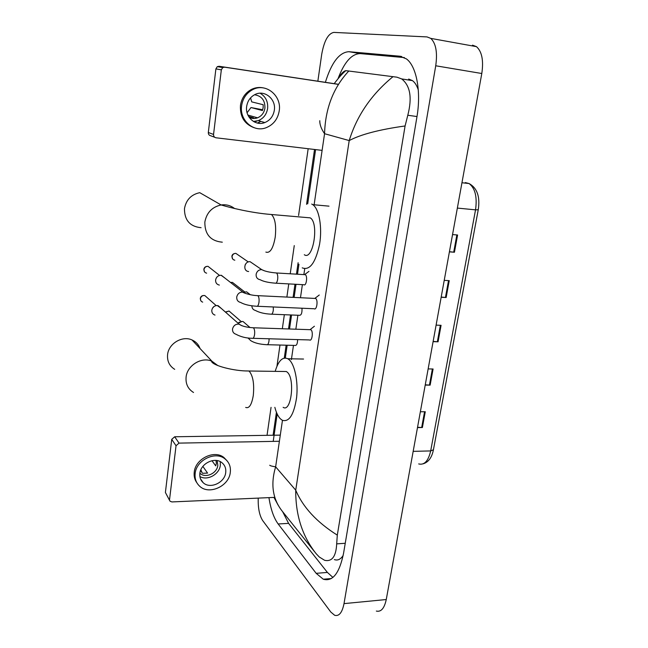 <?xml version="1.0" encoding="UTF-8"?>
<svg xmlns="http://www.w3.org/2000/svg" width="648" height="648" viewBox="0 0 648 648"><rect width="100%" height="100%" fill="white"/><g stroke="black" fill="none" stroke-linecap="round" stroke-linejoin="round"><path stroke-width="0.97" d="M449.429 251.708L454.442 252.242L457.593 235.005L452.539 234.576M449.396 251.861L454.442 252.242M441.191 297.059L446.156 297.521L449.242 280.657L444.228 280.357M441.158 297.262L446.156 297.521M417.539 427.275L422.383 427.526L425.274 411.739L420.358 411.764M417.482 427.591L422.383 427.526M425.25 384.807L430.134 385.131L433.091 368.996L428.142 368.915M425.201 385.09L430.134 385.131M433.131 341.415L438.064 341.804L441.077 325.312L436.096 325.126M433.091 341.658L438.064 341.804M472.505 45.158L476.491 46.656C481.95 51.613 483.716 60.564 481.796 73.508L386.257 599.538C384.361 608.342 381.056 612.19 376.342 611.064M317.852 81.194L321.7 54.392C324.122 40.897 328.147 33.566 333.777 32.4L427.048 36.92L430.807 38.394C435.95 43.384 437.586 52.512 435.731 65.78L344.015 603.62C342.209 612.595 339.098 616.483 334.676 615.3L330.796 612.036L262.715 520.628C259.435 515.484 257.936 507.975 258.236 498.11M267.041 435.326L271.058 407.349M276.955 366.25L279.993 345.044M282.334 328.747L284.351 314.701M286.878 297.067L288.765 283.897M290.215 273.788L294.265 245.584M298.582 215.501L308.165 148.724M268.944 497.632C270.734 509.263 273.812 518.044 278.162 523.973L316.175 573.334L323.271 579.215C332.732 581.904 339.503 573.188 343.602 553.06L416.899 117.118C421.362 91.708 416.518 66.112 406.385 58.871L399.824 56.206L348.867 51.702C339.358 52.294 331.525 62.5 325.377 82.328M314.531 149.477L306.577 204.331M298.112 262.724L296.452 274.161M294.986 284.237L293.082 297.367M290.539 314.952L288.506 328.957M286.149 345.206L284.278 358.077M276.429 412.233L273.091 435.237M282.641 511.685L288.595 523.373L327.402 572.427L332.91 577.425M404.409 57.591L360.207 53.606C351.637 53.816 344.242 62.184 338.029 78.708M418.3 89.951C416.875 85.577 414.931 82.466 412.468 80.627L408.669 79.048M334.352 559.58C337.592 560.787 340.524 559.435 343.156 555.506M338.499 78.141C341.172 73.556 343.618 71.061 345.829 70.656L396.949 77.185L401.671 78.918C410.265 85.657 412.306 97.767 407.795 115.247L405.089 125.963C379.42 129.543 360.79 134.411 349.207 140.576C356.846 115.692 371.45 94.381 393.012 76.658M337.3 535.126L336.685 543.866C336.061 556.413 332.043 561.897 324.632 560.317L319.278 556.988L316.224 553.781C302.373 536.406 295.545 515.209 295.731 490.172C302.916 507.198 316.767 522.183 337.3 535.126L405.089 125.963M269.738 465.24C270.078 465.75 272.039 466.285 275.635 466.835C270.386 484.453 272.703 499.381 282.593 511.628L314.434 551.537M348.875 70.94C333.412 87.456 325.312 108.378 324.559 133.707C321.27 128.912 319.675 124.578 319.788 120.706M169.646 500.523L165.402 492.472L170.051 501.22L171.898 501.933L274.817 497.372M171.728 439.352L174.685 436.768L179.026 443.119L176.037 445.743L171.728 439.352L165.402 492.472M280.292 435.124L174.685 436.768M176.037 445.743L169.549 499.551M179.026 443.119L279.385 441.264M199.868 473.364C199.471 477.13 200.556 480.233 203.124 482.647C209.984 489.459 224.807 482.736 225.715 472.53C226.16 468.415 224.88 465.134 221.875 462.664C214.836 456.621 200.702 463.417 199.868 473.364M199.884 476.499C207.279 481.083 219.494 474.32 220.328 465.28L220.239 461.635M200.58 470.48L202.5 473.275L207.571 473.105L202.873 466.414M211.961 460.704L215.735 465.872L216.375 463.417L215.987 460.436M199.892 473.194L200.038 473.332C205.473 478.653 217.112 473.388 217.809 465.353L217.161 460.598M227.067 460.817L223.941 457.529C214.35 449.51 195.348 458.735 194.238 472.157C193.776 476.231 194.675 479.804 196.927 482.865M230.299 472.384C230.923 466.706 229.133 462.194 224.937 458.833C215.322 450.797 196.271 460.056 195.153 473.51C194.627 478.564 196.052 482.728 199.438 486C208.721 495.445 229.06 486.324 230.299 472.384M200.872 469.751L202.03 472.578M200.054 348.535C198.612 344.55 195.923 341.682 191.986 339.941C182.234 335.372 168.464 343.667 167.573 354.772C167.087 361.187 169.46 366.047 174.701 369.336M283.136 407.317C291.284 412.93 295.286 378.286 287.137 372.082L286.367 371.523L283.427 371.482M275.181 371.369C278.405 360.685 282.617 356.481 287.825 358.741L288.968 359.559C294.791 364.395 298.396 381.915 296.582 397.71C293.892 414.833 289.121 422.35 282.269 420.269L280.309 418.746C278.033 416.34 276.21 412.541 274.849 407.333M222.313 242.182C210.592 241.072 204.768 234.382 204.841 222.102C206.607 212.706 212.034 206.987 221.122 204.962L199.746 192.675C191.168 194.538 186.073 199.884 184.461 208.713C184.461 220.263 190.002 226.589 201.091 227.699M304.301 254.729C313.089 261.071 319.343 223.017 310.23 217.858L306.901 217.574M311.712 204.047L312.765 204.655C319.172 208.867 322.461 227.48 319.553 244.409C315.552 262.772 309.825 270.605 302.365 267.916L302.227 267.827M309.874 329.678L310.927 329.791C313.486 331.411 312.085 341.715 309.558 339.949L253.02 338.313M215.006 315.082C212.73 314.304 211.669 312.668 211.807 310.173C212.471 307.233 214.286 305.67 217.25 305.508L221.203 308.359M212.487 308.181L214.018 306.504M314.644 298.42L315.641 298.493C318.298 299.975 316.767 310.619 314.167 308.756L257.337 306.269M219.348 285.088C216.732 284.44 215.484 282.731 215.598 279.936C216.27 276.955 218.093 275.392 221.073 275.262L225.018 278.146M297.61 339.601C297.513 343.699 296.654 345.643 295.051 345.433L267.43 344.712M238.116 323.247L242.158 321.432L243.121 321.578L245.884 323.959M237.994 323.141L239.655 322.024M301.992 308.221C302.187 312.96 301.328 315.317 299.408 315.309L271.658 314.191M243.753 292.272L246.605 291.843L249.82 294.33M304.398 274.631L305.281 274.687C307.832 276.016 306.301 286.529 303.831 284.723L275.943 283.2M248.638 271.512C242.644 271.188 244.15 261.079 250.112 261.703L253.797 264.214M245.114 264.878L246.329 263.137M305.281 274.687L276.51 272.978C277.546 273.958 277.943 275.967 277.7 279.005C277.19 282.196 276.323 283.581 275.116 283.152C268.296 282.609 263.307 281.467 260.132 279.709C257.191 279.11 255.871 277.231 256.171 274.072C256.997 271.188 258.836 269.706 261.679 269.609L264.53 270.864M264.036 122.318L262.821 123.128M214.788 137.311L210.77 135.78C209.085 135.4 208.267 134.298 208.316 132.492L213.548 134.452C213.5 136.291 214.326 137.4 216.027 137.789L322.113 150.377M215.889 68.891L217.283 66.647L219.097 66.274L224.589 67.181L222.75 67.562L221.333 69.846L215.889 68.891L208.316 132.492M338.442 84.305L219.097 66.274M221.333 69.846L213.548 134.452M224.589 67.181L338.394 84.378M246.653 106.483C244.944 117.167 255.612 126.425 264.846 122.553C270.135 120.326 273.294 116.211 274.331 110.209C276.242 99.176 264.643 89.513 255.085 94.478C250.355 96.925 247.544 100.926 246.653 106.483M253.433 121.443L258.301 120.633C263.501 118.446 266.611 114.404 267.616 108.499C268.183 101.647 265.672 96.552 260.099 93.215M248.621 116.462L253.579 117.896L250.144 117.798M247.074 112.744L250.995 107.544L262.416 110.549L263.145 107.681L263.185 104.717L251.724 101.882L250.565 97.864M249.205 117.377C251.918 118.706 254.704 118.851 257.548 117.823C261.671 116.049 264.125 112.825 264.919 108.135C265.129 100.375 261.662 95.92 254.518 94.77L255.539 94.851M263.639 87.95C259.524 87.01 255.514 87.464 251.618 89.327C245.341 92.68 241.615 98.067 240.449 105.494C239.898 116.745 244.499 124.165 254.227 127.753M279.231 110.873C281.896 95.783 265.874 82.539 252.809 89.578C246.507 92.939 242.773 98.35 241.599 105.802C239.323 120.245 253.611 132.743 266.085 127.729C273.407 124.756 277.79 119.143 279.231 110.873M254.494 122.027L256.867 121.071M257.799 123.144L259.232 122.334M254.219 121.889L255.118 121.379M262.691 109.763L250.995 107.544M257.288 123.039L260.998 121.419M253.579 117.896L253.498 118.495M467.313 183.344L465.305 182.574L469.071 183.538C477.179 188.025 480.241 196.765 478.248 209.758L475.535 209.855C477.325 196.96 475.162 188.187 469.071 183.538L461.951 182.744M418.689 463.919C424.335 465.345 428.328 461.012 430.677 450.927L433.431 449.769L478.24 209.814M413.165 451.356L430.677 450.927L475.535 209.855L457.35 208.081M440.356 325.288L437.343 341.763M432.37 368.979L429.43 385.106M424.562 411.739L421.678 427.51M448.513 280.616L445.435 297.464M456.856 234.941L453.713 252.177M282.455 420.366L275.635 466.835L295.731 490.172L349.207 140.576L324.559 133.707L314.118 204.776M304.722 268.758L303.863 274.606M302.389 284.642L300.469 297.732M297.894 315.244L295.844 329.208M293.471 345.392L291.381 359.608M435.731 65.78L481.796 73.508M344.015 603.62L386.257 599.538M401.639 56.514L399.824 56.206M327.402 572.427L316.175 573.334M288.595 523.373L278.162 523.973M360.207 53.606L348.867 51.702M416.996 116.551L407.795 115.247M345.246 543.283L336.685 543.866M245.673 407.414C249.148 408.75 251.675 404.806 253.271 395.58C254.372 384.337 253.117 376.334 249.512 371.563L248.8 370.996L246.127 370.931M193.533 392.486C188.025 389.059 185.539 383.956 186.089 377.16C187.102 365.399 201.698 356.489 211.961 361.228L217.841 365.577M265.85 252.08C270.038 253.522 273.164 248.549 275.222 237.16C276.38 225.852 275.141 218.303 271.488 214.512L268.442 214.229M310.23 217.858L271.488 214.512C251.78 213.006 230.639 207.806 221.122 204.962C226.184 204.282 230.672 205.473 234.584 208.551M202.686 302.122C201.091 301.571 200.329 300.429 200.426 298.688C201.018 296.355 202.476 295.302 204.809 295.537L206.979 297.456M252.542 327.734L253.473 327.848C254.478 329.014 254.858 331.152 254.607 334.271C254.138 337.381 253.328 338.718 252.185 338.288C246.256 338.232 240.813 336.871 235.872 334.214C233.483 333.404 232.373 331.687 232.535 329.054L232.591 328.73C233.644 325.385 235.84 323.862 239.177 324.178L241.639 325.652M206.631 273.156C204.792 272.703 203.909 271.504 203.982 269.56C204.493 267.381 205.837 266.304 208.016 266.336L210.56 268.337M256.973 295.61L257.855 295.682C258.876 296.768 259.265 298.882 259.014 302.033C258.52 305.289 257.669 306.69 256.478 306.237C249.553 305.791 244.28 304.536 240.651 302.462C237.897 301.806 236.593 300 236.731 297.051L236.787 296.719C237.703 293.593 239.72 292.054 242.838 292.078L245.722 293.52M269.082 338.774L269.001 340.872C268.547 343.805 267.762 345.076 266.636 344.696C259.799 344.323 254.526 342.995 250.816 340.71L247.99 337.956M225.536 312.174L229.052 311.032L230.98 312.701M273.302 306.966L273.318 310.173C272.832 313.235 272.014 314.564 270.84 314.159C264.546 313.843 259.411 312.611 255.425 310.457C253.125 309.849 251.942 308.294 251.894 305.807M230.672 282.569L232.43 282.382L234.665 284.132M234.827 260.188C232.907 259.808 231.976 258.601 232.049 256.559C232.527 254.486 233.782 253.417 235.832 253.36L238.399 255.118M275.692 272.921L276.51 272.978C269.698 272.411 264.757 271.293 261.687 269.609L250.12 261.703M433.399 449.947C431.843 457.553 428.45 462.17 423.225 463.798M430.807 38.394L476.491 46.656M331.339 578.534L323.271 579.215M412.468 80.627L401.671 78.918M273.205 441.377L277.182 413.983M285.314 357.988L287.169 345.23M289.526 328.99L291.56 314.993M294.119 297.424L296.023 284.294M297.489 274.226L298.939 264.23M307.711 203.845L315.592 149.607M334.141 83.73C338.758 77.59 342.654 73.232 345.829 70.656M278.089 505.075L273.966 497.405M200.443 478.702L203.124 482.647M223.941 457.529L224.937 458.833M286.367 371.523L248.8 370.996C234.155 371.183 213.451 365.715 211.596 361.625L211.961 361.228L191.986 339.941M287.825 358.741L303.556 359.049M312.765 204.655L329.006 206.153M200.921 300.858L200.281 298.453C200.718 296.241 202.225 295.269 204.809 295.537L216.157 305.581M310.813 329.711L253.368 327.775C246.621 327.402 241.89 326.203 239.177 324.178L218.084 305.613M310.157 329.581L314.41 326.236M204.549 271.877L203.837 269.349C204.25 267.26 205.643 266.255 208.016 266.336L219.551 275.416M315.608 298.461L257.823 295.658C249.707 295.448 241.412 292.07 242.838 292.078L221.365 275.287M314.944 298.323L319.27 295.01M250.015 327.524L243.121 321.578M225.334 312.004L229.052 311.032L241.129 321.513M250.347 294.735L246.605 291.843M230.542 282.463L232.43 282.382L244.701 291.932M232.697 259.022L231.879 256.349C232.106 254.502 233.426 253.506 235.832 253.36L248.306 261.938M304.682 274.55L308.958 271.366M222.75 67.562L217.283 66.647M258.301 120.633L264.846 122.553M247.901 115.061L257.548 117.823M251.618 89.327L252.809 89.578"/></g></svg>
